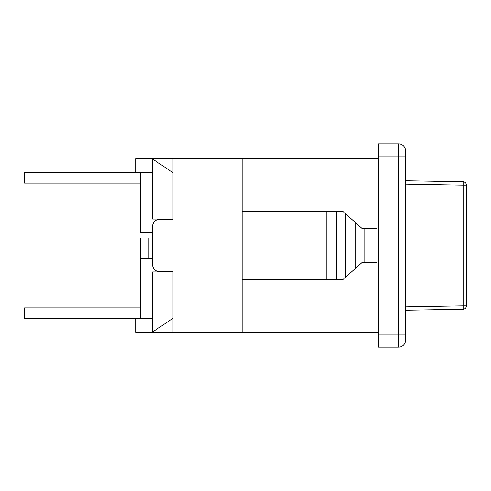<?xml version="1.0" encoding="UTF-8"?>
<svg xmlns="http://www.w3.org/2000/svg" width="491" height="491" viewBox="0 0 491 491"><rect width="100%" height="100%" fill="white"/><g stroke="black" fill="none" stroke-linecap="round" stroke-linejoin="round"><path stroke-width="0.74" d="M463.117 181.799L463.117 185.187L466.45 185.187A3.388 3.388 0 0 0 463.117 181.799L405.449 180.792M405.449 310.208L463.117 309.201A3.388 3.388 0 0 0 466.45 305.813L463.117 305.813L463.117 309.201M466.45 305.813L466.45 185.187L466.45 305.813M140.788 307.857L24.55 307.857L24.55 318.696L152.646 318.696L152.646 271.934L172.979 271.934L172.979 271.597L172.979 332.254L152.646 332.254L152.646 318.696M37.997 307.857L37.997 318.696M172.979 318.696L172.47 318.696M172.979 158.746L172.979 219.403L172.979 219.066L152.646 219.066L152.646 158.746L378.34 158.746M152.646 172.304L24.55 172.304L24.55 183.143L140.788 183.143M37.997 183.143L37.997 172.304M172.47 172.304L172.979 172.304M152.646 318.358L140.788 318.358L140.788 258.376L152.646 258.376L152.646 232.624L140.788 232.624L140.788 172.642L152.646 172.642M140.788 258.376L140.788 238.043L148.239 238.043L148.239 258.376M140.788 193.595L140.788 193.086M140.788 210.074L140.653 193.595M140.788 211.781L140.653 210.074M140.788 296.441L140.788 279.723M172.979 318.358L152.646 331.916M152.646 159.084L172.979 172.642M330.897 158.746L330.897 158.041L378.34 158.041M135.7 172.304L135.7 158.746L152.646 158.746M330.897 332.254L330.897 332.959L378.34 332.959M242.112 158.746L242.112 332.254L378.34 332.254M242.112 332.254L172.979 332.254M152.646 332.254L135.7 332.254L135.7 318.696M242.112 279.385L343.099 279.385L362.076 262.446L377.113 262.446L377.113 228.554L362.076 228.554L343.099 211.615L242.112 211.615M405.449 340.386A6.776 6.776 0 0 1 398.674 347.162L378.34 347.162L378.34 143.838L398.674 143.838A6.776 6.776 0 0 1 405.449 150.614L405.449 334.966L398.674 334.966L398.674 347.162A6.776 6.776 0 0 0 405.449 340.386L405.449 334.966M364.788 262.446L364.788 228.554M355.3 268.497L355.3 222.503M345.811 276.967L345.811 214.033M172.979 271.597L159.422 271.597A6.776 6.776 0 0 1 152.646 264.815L152.646 226.185A6.776 6.776 0 0 1 159.422 219.403L172.979 219.403M336.323 279.385L336.323 211.615M326.834 279.385L326.834 211.615M405.449 184.18L463.117 185.187L463.117 305.813L405.449 306.82M378.34 156.034L398.674 156.034L398.674 143.838A6.776 6.776 0 0 1 405.449 150.614M378.34 334.966L398.674 334.966L398.674 156.034L405.449 156.034"/></g></svg>
